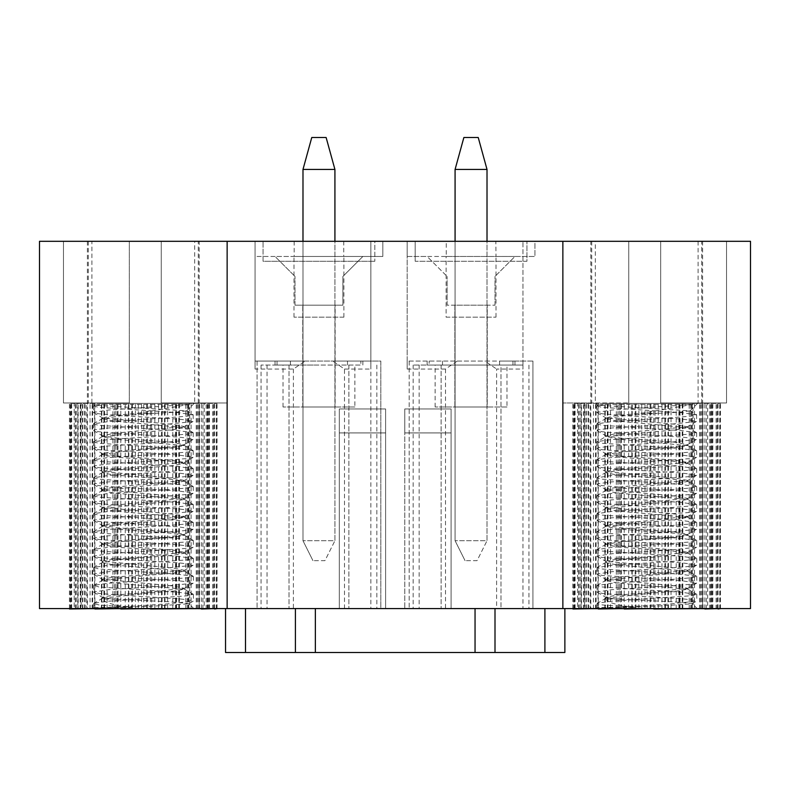 <?xml version="1.0" encoding="UTF-8"?>
<svg xmlns="http://www.w3.org/2000/svg" width="790" height="790" viewBox="0 0 790 790"><rect width="100%" height="100%" fill="white"/><g stroke="black" fill="none" stroke-linecap="round" stroke-linejoin="round"><path stroke-width="0.59" stroke-dasharray="3.95 2.96" d="M407.176 369.049L445.501 369.049L457.213 361.07L407.176 361.07L407.176 369.049L407.176 241.306L370.846 241.306L370.846 369.049L370.846 361.07L332.788 361.07L344.499 369.049L344.499 608.577L496.604 608.577L496.604 369.049L522.95 369.049L522.95 361.07L484.892 361.07L496.604 369.049M445.501 369.049L445.501 608.577M344.499 369.049L370.846 369.049M446.261 241.306L407.176 241.306L407.176 256.474L427.133 256.474L447.101 276.431L427.133 256.474L514.962 256.474L495.004 276.431L514.962 256.474L534.929 256.474L534.929 241.306L446.261 241.306L446.261 256.474L407.176 256.474L407.176 361.07L522.95 361.07L522.95 241.306L522.95 369.049M522.95 365.059L413.16 365.059L441.106 365.059L429.128 365.059L429.128 361.07L429.128 365.059L442.509 365.059L427.133 365.059L514.962 365.059L499.596 365.059L512.967 365.059L500.988 365.059L500.988 608.577L528.935 608.577L409.171 608.577L532.924 608.577L500.988 608.577L500.988 365.059L522.95 365.059L522.95 608.577M442.509 361.07L442.509 365.059L442.509 361.07M532.924 361.07L512.967 361.07L532.924 361.07L532.924 608.577L532.924 361.07M499.596 361.07L512.967 361.07L512.967 365.059L512.967 361.07L499.596 361.07L514.962 361.07L499.596 361.07L499.596 365.059L499.596 361.07M447.101 305.177L447.101 276.431L447.101 305.177L495.004 305.177L447.101 305.177M495.004 305.177L495.004 276.431L495.004 305.177M457.213 361.07L484.892 361.07M454.882 406.978L454.882 305.177L487.223 305.177L454.882 305.177L454.882 406.978L487.223 406.978L487.223 305.177L487.223 406.978L454.882 406.978M506.983 406.978L435.122 406.978L506.983 406.978L506.983 365.059L435.122 365.059L506.983 365.059M446.261 256.474L496.002 256.474L495.844 241.306M496.604 608.577L750.5 608.577L750.5 241.306L522.95 241.306L534.929 241.306L534.929 256.474L495.844 256.474M446.103 317.155L496.002 317.155L446.103 317.155L446.103 256.474M415.165 261.263L415.165 241.306L526.94 241.306L415.165 241.306L415.165 261.263L526.94 261.263L526.94 241.306L526.94 261.263L415.165 261.263M409.171 361.07L409.171 608.577L409.171 361.07M528.935 365.059L528.935 608.577M413.16 365.059L413.16 608.577M419.154 365.059L419.154 608.577M441.106 365.059L441.106 608.577L441.106 365.059M294.156 241.306L294.156 256.474L255.071 256.474L255.071 369.049L293.396 369.049L305.108 361.07L255.071 361.07L290.404 361.07L290.404 365.059L275.038 365.059L290.404 365.059L290.404 361.07L275.038 361.07L360.872 361.07L360.872 365.059L261.065 365.059L360.872 365.059L360.872 361.07L380.829 361.07L380.829 608.577L257.076 608.577L380.829 608.577L380.829 361.07L370.846 361.07L370.846 241.306L39.5 241.306L39.5 608.577L344.499 608.577M318.953 365.059L283.018 365.059L318.953 365.059M257.076 361.07L277.033 361.07L277.033 365.059L277.033 361.07L257.076 361.07L257.076 608.577L257.076 361.07M305.108 361.07L332.788 361.07M255.071 369.049L255.071 241.306L255.071 256.474L275.038 256.474L294.996 276.431L275.038 256.474L382.824 256.474L382.824 241.306L382.824 256.474L343.739 256.474L343.739 241.306M293.396 369.049L293.396 608.577M591.71 241.306L591.71 402.989L628.741 402.989L628.741 241.306L660.677 241.306L562.865 241.306L628.741 241.306L628.741 402.989L595.305 402.989L595.305 241.306L562.865 241.306L595.305 241.306M698.103 241.306L698.103 402.989L726.543 402.989L726.543 241.306L660.677 241.306L726.543 241.306L698.103 241.306L726.543 241.306L726.543 402.989L660.677 402.989L701.698 402.989L701.698 241.306M194.696 241.306L227.135 241.306L194.696 241.306L194.696 402.989L161.259 402.989L198.29 402.989L198.29 241.306M161.259 241.306L227.135 241.306L129.323 241.306L161.259 241.306L161.259 402.989L161.259 241.306L161.259 402.989L227.135 402.989L161.259 402.989L161.259 241.306M88.302 241.306L88.302 402.989L63.457 402.989L63.457 241.306L129.323 241.306L63.457 241.306L91.897 241.306L63.457 241.306L63.457 402.989L129.323 402.989L91.897 402.989L91.897 241.306M374.835 241.306L263.06 241.306L374.835 241.306L374.835 261.263L374.835 241.306M343.739 317.155L293.999 317.155L343.739 317.155M294.156 256.474L343.739 256.474M225.535 652.491L564.87 652.491L564.87 608.577L562.865 608.577L562.865 241.306L562.865 402.989L628.741 402.989L562.865 402.989L562.865 241.306L562.865 402.989L595.305 402.989M194.696 402.989L227.135 402.989L227.135 241.306L227.135 608.577L245.493 608.577L227.135 608.577M564.87 608.577L562.865 608.577M590.811 608.577L702.596 608.577L590.811 608.577L590.811 241.306M199.189 608.577L87.404 608.577L199.189 608.577L199.189 241.306M348.894 365.059L348.894 608.577L348.894 365.059M370.846 365.059L370.846 608.577M376.84 365.059L376.84 608.577M261.065 365.059L261.065 608.577M267.05 365.059L267.05 608.577M289.012 365.059L289.012 608.577L289.012 365.059M263.06 261.263L263.06 241.306L263.06 261.263L374.835 261.263L263.06 261.263M294.996 305.177L294.996 276.431L294.996 305.177L342.9 305.177L342.9 276.431L362.867 256.474L342.9 276.431L342.9 305.177L294.996 305.177M335.118 305.177L302.777 305.177L335.118 305.177L335.118 406.978L302.777 406.978L335.118 406.978L335.118 305.177M354.878 406.978L283.018 406.978L354.878 406.978L354.878 365.059M302.777 406.978L302.777 305.177L302.777 406.978M347.491 361.07L362.867 361.07L347.491 361.07L347.491 365.059L347.491 361.07M88.302 402.989L129.323 402.989L129.323 241.306L129.323 402.989L129.323 241.306L129.323 402.989L91.897 402.989M63.457 402.989L63.457 241.306L63.457 402.989M227.135 241.306L227.135 402.989L227.135 241.306L227.135 402.989L198.29 402.989M628.741 241.306L628.741 402.989L628.741 241.306M698.103 402.989L660.677 402.989L660.677 241.306L660.677 402.989L660.677 241.306L660.677 402.989L701.698 402.989M591.71 402.989L562.865 402.989L562.865 241.306M726.543 402.989L726.543 241.306L726.543 402.989M137.894 413.368L189.323 404.391L108.378 410.03L93.418 412.39L98.632 413.763L120.218 415.589L178.234 419.085L192.513 420.803L192.977 421.524L166.414 424.309L108.398 427.992L94.138 429.869L93.714 430.669L98.661 431.725L120.248 433.552L178.264 437.058L192.533 438.766L192.997 439.487L183.882 444.829L173.089 442.341L117.226 438.085L102.779 435.902L113.523 433.335L184.07 426.491L173.089 424.388L102.858 417.959L112.486 415.471L137.894 413.368L153.922 413.368L120.416 415.876L102.433 418.789L113.622 421.011L184.198 427.637L184.218 426.491M183.873 444.81L169.435 446.952L113.543 451.317L102.433 453.5L117.226 456.008L173.04 460.303L184.198 462.436L113.582 469.3L102.374 471.452L173.01 478.246L184.198 480.419L113.572 487.272L102.424 489.415L173.02 496.209L184.119 498.401L113.533 505.254L102.502 507.368L173.05 514.162L184.07 516.364L140.788 521.104L113.493 523.217L102.512 525.32L117.108 527.76L173.059 532.105L184.1 534.336L169.327 536.924L113.503 541.189L102.69 543.599L117.108 545.692L173.02 550.067L184.179 552.309L140.758 557.078L113.543 559.172L102.384 561.226L172.98 568.02L184.208 570.281L140.65 575.071L113.553 577.144L102.404 579.188L172.98 585.973L184.149 588.274L140.581 593.053L113.503 595.137L102.443 597.141L111.686 598.998L102.71 598.998L102.799 598.158L146.061 593.349L173.079 591.167L184.149 589.192L113.671 582.951L102.483 580.611L146.012 575.416L173.119 573.234L184.08 571.229L113.622 564.949L102.512 562.628L117.404 559.824L173.138 555.291L184.09 553.286L169.751 551.094L113.612 546.966L102.749 544.251L117.394 541.861L173.099 537.358L184.179 535.344L169.722 533.112L113.661 528.974L102.73 526.259L173.05 519.415L184.208 517.381L113.661 510.972L102.414 508.691L145.992 503.645L173.069 501.472L184.129 499.438L113.632 492.99L102.493 490.709L145.903 485.712L173.099 483.539L183.833 481.189L169.692 479.194L113.582 474.988L102.512 472.726L117.285 470.04L173.109 465.606L184.109 463.542L169.633 461.222L113.592 457.005L102.443 454.754L117.285 452.078L173.059 447.673L184.189 445.59L113.642 439.013L102.374 436.761L145.864 431.893L173.02 429.721L184.198 427.637M98.177 608.981L194.192 608.981L98.177 608.981M93.753 607.717L103.885 608.063L155.057 606.049L188.711 603.797L193.195 601.17L166.631 603.955L103.885 608.063C81.992 607.688 97.575 607.342 131.584 607.431C112.802 605.081 103.174 602.266 102.71 598.998M194.192 608.981L188.78 603.57L170.926 601.871L111.686 598.998M98.177 403.384L194.192 403.384L98.177 403.384M189.323 404.391L99.965 404.411L94.672 405.201L186.489 410.84L176.97 412.163L153.922 413.368M217.033 608.981L74.181 608.981L74.181 403.384L80.205 403.384L69.441 403.384L217.033 403.384L74.181 403.384M75.287 608.981L75.287 403.384M85.132 608.981L85.132 403.384M80.827 608.981L80.827 403.384M69.52 608.577L69.52 403.384M69.441 608.577L69.441 403.384M74.181 608.981L80.205 608.981L70.349 608.981L77.855 608.981L77.855 403.384M70.349 608.981L70.349 403.384M77.855 608.981L69.441 608.981M94.889 608.577L94.889 403.384M92.677 608.577L92.677 403.384M94.593 608.981L92.677 608.981L94.593 608.981L94.593 403.384M84.648 608.577L84.648 403.384M120.811 608.577L120.811 403.384M117.987 608.577L117.987 403.384M115.883 608.577L115.883 403.384M107.104 608.577L107.104 403.384M150.377 608.577L150.377 403.384M147.404 608.577L147.404 403.384M141.617 608.577L141.617 403.384M135.426 608.577L135.426 403.384M201.45 608.577L201.45 403.384M199.574 608.577L199.574 403.384M189.689 608.981L191.101 608.981L189.689 608.981L189.689 403.384M191.101 608.577L191.101 403.384M214.692 608.577L214.692 403.384M213.873 608.577L213.873 403.384M204.235 608.981L209.429 608.981L204.235 608.981L204.235 403.384M209.429 608.577L209.429 403.384M216.361 608.981L216.361 403.384M216.737 608.981L216.737 403.384M208.906 608.981L208.906 403.384M217.033 608.577L217.033 403.384M185.808 608.981L185.808 403.384M188.208 608.981L188.208 403.384M187.299 608.981L187.299 403.384M197.095 608.981L197.095 403.384M158.553 608.981L158.553 403.384M161.456 608.981L161.456 403.384M164.537 608.981L164.537 403.384M172.783 608.981L172.783 403.384M138.329 608.981L138.329 403.384M143.691 608.981L143.691 403.384M131.752 608.981L131.752 403.384M146.673 608.981L146.673 403.384M151.601 608.981L151.601 403.384M175.489 608.981L175.489 403.384M176.595 608.981L176.595 403.384M199.09 608.981L199.09 403.384M196.197 608.981L196.197 403.384M206.18 608.981L206.18 403.384M207.691 608.981L207.691 403.384M202.931 608.981L202.931 403.384M212.688 608.981L212.688 403.384M213.656 608.981L213.656 403.384M207.227 608.981L207.227 403.384M216.806 608.577L216.806 403.384M207.889 608.981L214.692 608.981L207.889 608.981L207.889 403.384M208.047 608.577L208.047 403.384M198.083 608.981L201.45 608.981L198.083 608.981L198.083 403.384M188.79 608.577L188.79 403.384M179.399 608.577L179.399 403.384M178.787 608.577L178.787 403.384M176.15 608.577L176.15 403.384M167.628 608.577L167.628 403.384M165.031 608.577L165.031 403.384M162.157 608.577L162.157 403.384M154.86 608.577L154.86 403.384M132.473 608.577L132.473 403.384M128.444 608.577L128.444 403.384M104.537 608.577L104.537 403.384M104.438 608.577L104.438 403.384M82.891 608.577L82.891 403.384M86.732 608.981L82.891 608.981L86.732 608.981L86.732 403.384M76.818 608.577L76.818 403.384M75.573 608.577L75.573 403.384M81.192 608.981L75.573 608.981L81.192 608.981L81.192 403.384M71.702 608.577L71.702 403.384M71.031 608.577L71.031 403.384M78.19 608.981L71.031 608.981L78.19 608.981L78.19 403.384M70.883 608.981L70.883 403.384M80.205 608.981L80.205 403.384M82.466 608.981L82.466 403.384M92.44 608.981L92.44 403.384M90.04 608.981L90.04 403.384M92.144 608.981L92.144 403.384M101.831 608.981L101.831 403.384M101.426 608.981L101.426 403.384M103.915 608.981L103.915 403.384M112.921 608.981L112.921 403.384M114.53 608.981L114.53 403.384M117.305 608.981L117.305 403.384M125.255 608.981L125.255 403.384M128.819 608.981L128.819 403.384M99.965 404.411L93.427 405.951L98.641 407.324L178.214 412.647L193.175 414.819L187.971 416.093L166.394 417.871L108.408 421.554L93.447 423.924L98.661 425.287L178.244 430.609L193.204 432.782L187.99 434.066L166.414 435.833L108.428 439.517L93.477 441.887L98.691 443.249L178.264 448.582L193.224 450.744L188.01 452.028L166.433 453.796L108.447 457.479L93.497 459.849L98.71 461.222L178.283 466.544L193.244 468.707L188.03 469.991L166.463 471.758L108.467 475.442L93.516 477.812L98.73 479.184L178.303 484.507L193.264 486.68L188.06 487.953L166.483 489.731L108.497 493.404L93.536 495.774L98.75 497.147L178.323 502.47L193.283 504.642L188.079 505.916L166.502 507.694L108.516 511.377L93.556 513.737L98.77 515.11L178.352 520.432L193.313 522.605L188.099 523.889L166.522 525.656L108.536 529.34L93.585 531.71L98.799 533.072L178.372 538.405L193.333 540.567L188.119 541.851L108.556 547.302L93.862 549.366L98.819 551.045L178.392 556.367L193.353 558.53L188.139 559.814L108.576 565.265L93.882 567.329L98.839 569.007L178.412 574.33L193.155 576.236L188.158 577.776L108.605 583.227L93.901 585.301L98.859 586.97L178.431 592.293L193.175 594.208L188.188 595.739L108.625 601.2L94.366 603.076L93.664 603.56L98.878 604.933L131.584 607.431M192.997 439.487L166.433 442.272L108.428 445.955L94.158 447.831L93.734 448.641L98.681 449.698L178.283 455.02L193.244 457.183L188.03 458.467L166.453 460.234L108.447 463.918L94.178 465.794L93.753 466.604L98.701 467.66L120.287 469.477L178.303 472.983L193.274 475.146L188.06 476.429L166.473 478.207L108.467 481.88L94.198 483.757L93.773 484.566L98.72 485.623L120.307 487.44L178.323 490.946L193.293 493.118L188.079 494.392L166.493 496.169L108.487 499.853L93.526 502.213L98.74 503.586L120.327 505.412L178.343 508.908L192.622 510.626L193.086 511.347L166.522 514.132L108.507 517.815L93.546 520.185L98.77 521.548L178.372 526.881L193.333 529.043L188.119 530.327L166.542 532.095L108.536 535.778L93.576 538.148L98.79 539.521L178.392 544.843L192.661 546.562L193.125 547.273L188.139 548.29L108.556 553.741L93.595 556.111L98.809 557.483L120.396 559.3L178.412 562.806L192.681 564.524L193.145 565.245L166.581 568.02L108.576 571.703L93.615 574.073L98.829 575.446L120.416 577.263L178.431 580.769L192.701 582.487L193.175 583.208L166.601 585.992L108.595 589.676L93.635 592.036L98.849 593.409L120.436 595.235L178.451 598.731L192.73 600.449L193.195 601.17M641.302 413.368L692.731 404.391L611.786 410.03L596.825 412.39L602.049 413.763L623.626 415.589L681.642 419.085L695.921 420.803L696.385 421.524L669.821 424.309L611.815 427.992L597.546 429.869L597.121 430.669L602.069 431.725L623.656 433.552L681.671 437.058L695.941 438.766L696.405 439.487L687.29 444.829L676.497 442.341L620.634 438.085L606.187 435.902L616.941 433.335L687.211 426.827L676.507 424.388L606.266 417.959L615.894 415.471L641.302 413.368L657.329 413.368L623.833 415.876L605.841 418.789L617.03 421.011L687.606 427.637L676.428 429.721L606.118 436.386L596.885 441.887L602.099 443.249L681.671 448.582L696.632 450.744L691.418 452.028L669.851 453.796L611.855 457.479L596.904 459.849L602.118 461.222L681.691 466.544L696.652 468.707L691.438 469.991L669.871 471.758L611.885 475.442L596.924 477.812L602.138 479.184L681.711 484.507L696.671 486.68L691.467 487.953L669.89 489.731L611.904 493.404L596.944 495.774L602.158 497.147L681.731 502.47L696.701 504.642L691.487 505.916L669.91 507.694L611.924 511.377L596.963 513.737L602.178 515.11L681.76 520.432L696.721 522.605L691.507 523.889L669.93 525.656L611.944 529.34L596.993 531.71L602.207 533.072L681.78 538.405L696.74 540.567L691.527 541.851L669.95 543.619L611.964 547.302L597.013 549.672L602.227 551.045L681.8 556.367L696.76 558.53L691.546 559.814L669.979 561.581L611.993 565.265L597.033 567.635L602.247 569.007L681.819 574.33L696.78 576.493L691.576 577.776L669.999 579.554L612.013 583.227L597.052 585.597L602.266 586.97L681.839 592.293L696.81 594.465L691.596 595.739L612.033 601.2L597.773 603.076L597.072 603.56L602.286 604.933L634.992 607.431C600.983 607.342 585.4 607.688 607.293 608.063L658.465 606.049L692.119 603.797L696.602 601.17L670.038 603.955L607.293 608.063L597.161 607.717M687.28 444.81L672.843 446.952L616.951 451.317L605.841 453.5L620.634 456.008L676.447 460.303L687.606 462.436L616.99 469.3L605.782 471.452L676.418 478.246L687.606 480.419L616.99 487.272L605.831 489.415L676.428 496.209L687.537 498.401L616.951 505.254L605.91 507.368L676.457 514.162L687.478 516.364L644.196 521.104L616.911 523.217L605.93 525.32L620.515 527.76L676.467 532.105L687.507 534.336L672.734 536.924L616.911 541.189L606.098 543.599L620.515 545.692L676.428 550.067L687.586 552.309L644.166 557.078L616.951 559.172L605.792 561.226L676.388 568.02L687.626 570.281L644.057 575.071L616.96 577.144L605.812 579.188L676.388 585.973L687.557 588.274L643.988 593.053L616.911 595.137L605.851 597.141L615.094 598.998L606.118 598.998L606.207 598.158L649.469 593.349L676.487 591.167L687.557 589.192L617.079 582.951L605.89 580.611L649.419 575.416L676.526 573.234L687.488 571.229L617.03 564.949L605.93 562.628L620.812 559.824L676.546 555.291L687.507 553.286L673.169 551.094L617.02 546.966L606.157 544.251L620.802 541.861L676.507 537.358L687.586 535.344L673.129 533.112L617.069 528.974L606.137 526.259L676.457 519.415L687.616 517.381L617.079 510.972L605.821 508.691L649.4 503.645L676.477 501.472L687.537 499.438L617.039 492.99L605.91 490.709L649.311 485.712L676.507 483.539L687.478 481.485L673.1 479.194L616.99 474.988L605.92 472.726L620.693 470.04L676.517 465.606L687.517 463.542L673.04 461.222L617 457.005L605.851 454.754L620.693 452.078L676.467 447.673L687.596 445.59L617.049 439.013L606.118 436.386M601.585 608.981L697.6 608.981L601.585 608.981M697.6 608.981L692.198 603.57L674.334 601.871L615.094 598.998M606.118 598.998C606.582 602.266 616.21 605.081 634.992 607.431M601.585 403.384L697.6 403.384L601.585 403.384M692.731 404.391L603.372 404.411L598.079 405.201L689.897 410.84L680.378 412.163L657.329 413.368M720.44 608.981L577.589 608.981L577.589 403.384L583.613 403.384L572.849 403.384L720.44 403.384L577.589 403.384M578.695 608.981L578.695 403.384M588.54 608.981L588.54 403.384M584.235 608.981L584.235 403.384M572.928 608.577L572.928 403.384M572.849 608.577L572.849 403.384M577.589 608.981L583.613 608.981L573.767 608.981L581.272 608.981L581.272 403.384M573.767 608.981L573.767 403.384M581.272 608.981L572.849 608.981M598.297 608.577L598.297 403.384M596.085 608.577L596.085 403.384M598 608.981L596.085 608.981L598 608.981L598 403.384M588.056 608.577L588.056 403.384M624.219 608.577L624.219 403.384M621.394 608.577L621.394 403.384M619.291 608.577L619.291 403.384M610.512 608.577L610.512 403.384M653.784 608.577L653.784 403.384M650.812 608.577L650.812 403.384M645.025 608.577L645.025 403.384M638.843 608.577L638.843 403.384M704.868 608.577L704.868 403.384M702.981 608.577L702.981 403.384M693.097 608.981L694.509 608.981L693.097 608.981L693.097 403.384M694.509 608.577L694.509 403.384M718.1 608.577L718.1 403.384M717.281 608.577L717.281 403.384M707.643 608.981L712.837 608.981L707.643 608.981L707.643 403.384M712.837 608.577L712.837 403.384M719.769 608.981L719.769 403.384M720.144 608.981L720.144 403.384M712.313 608.981L712.313 403.384M720.44 608.577L720.44 403.384M689.216 608.981L689.216 403.384M691.625 608.981L691.625 403.384M690.707 608.981L690.707 403.384M700.503 608.981L700.503 403.384M661.961 608.981L661.961 403.384M664.864 608.981L664.864 403.384M667.945 608.981L667.945 403.384M676.191 608.981L676.191 403.384M641.737 608.981L641.737 403.384M647.099 608.981L647.099 403.384M635.16 608.981L635.16 403.384M650.081 608.981L650.081 403.384M655.009 608.981L655.009 403.384M678.896 608.981L678.896 403.384M680.012 608.981L680.012 403.384M702.508 608.981L702.508 403.384M699.614 608.981L699.614 403.384M709.588 608.981L709.588 403.384M711.099 608.981L711.099 403.384M706.339 608.981L706.339 403.384M716.096 608.981L716.096 403.384M717.063 608.981L717.063 403.384M710.635 608.981L710.635 403.384M720.213 608.577L720.213 403.384M711.296 608.981L718.1 608.981L711.296 608.981L711.296 403.384M711.454 608.577L711.454 403.384M701.49 608.981L704.868 608.981L701.49 608.981L701.49 403.384M692.198 608.577L692.198 403.384M682.807 608.577L682.807 403.384M682.195 608.577L682.195 403.384M679.558 608.577L679.558 403.384M671.036 608.577L671.036 403.384M668.439 608.577L668.439 403.384M665.575 608.577L665.575 403.384M658.268 608.577L658.268 403.384M635.881 608.577L635.881 403.384M631.852 608.577L631.852 403.384M607.954 608.577L607.954 403.384M607.846 608.577L607.846 403.384M586.299 608.577L586.299 403.384M590.14 608.981L586.299 608.981L590.14 608.981L590.14 403.384M580.225 608.577L580.225 403.384M578.981 608.577L578.981 403.384M584.6 608.981L578.981 608.981L584.6 608.981L584.6 403.384M575.11 608.577L575.11 403.384M574.439 608.577L574.439 403.384M581.598 608.981L574.439 608.981L581.598 608.981L581.598 403.384M574.29 608.981L574.29 403.384M583.613 608.981L583.613 403.384M585.874 608.981L585.874 403.384M595.848 608.981L595.848 403.384M593.448 608.981L593.448 403.384M595.551 608.981L595.551 403.384M605.239 608.981L605.239 403.384M604.844 608.981L604.844 403.384M607.332 608.981L607.332 403.384M616.328 608.981L616.328 403.384M617.948 608.981L617.948 403.384M620.713 608.981L620.713 403.384M628.662 608.981L628.662 403.384M632.227 608.981L632.227 403.384M603.372 404.411L596.835 405.951L602.049 407.324L681.622 412.647L696.592 414.819L691.378 416.093L669.802 417.871L611.815 421.554L596.855 423.924L602.069 425.287L681.652 430.609L696.612 432.782L691.398 434.066L611.835 439.517L597.141 441.58M696.405 439.487L669.841 442.272L611.835 445.955L597.566 447.831L597.141 448.641L602.089 449.698L681.691 455.02L696.652 457.183L691.448 458.467L669.861 460.234L611.855 463.918L597.586 465.794L597.161 466.604L602.108 467.66L623.695 469.477L681.711 472.983L696.681 475.146L691.467 476.429L669.881 478.207L611.875 481.88L597.605 483.757L597.181 484.566L602.128 485.623L623.715 487.44L681.731 490.946L696.701 493.118L691.487 494.392L669.9 496.169L611.894 499.853L596.934 502.213L602.158 503.586L681.75 508.908L696.03 510.626L696.494 511.347L691.507 512.355L611.924 517.815L596.963 520.185L602.178 521.548L623.764 523.375L681.78 526.881L696.049 528.589L696.513 529.31L669.95 532.095L611.944 535.778L596.983 538.148L602.197 539.521L623.784 541.338L681.8 544.843L696.069 546.562L696.533 547.273L669.969 550.057L611.964 553.741L597.003 556.111L602.217 557.483L681.819 562.806L696.79 564.969L691.576 566.252L669.989 568.02L611.983 571.703L597.023 574.073L602.237 575.446L681.839 580.769L696.81 582.941L691.596 584.215L670.009 585.992L612.003 589.676L597.043 592.036L602.266 593.409L623.843 595.235L681.859 598.731L696.138 600.449L696.602 601.17M302.985 241.306L302.985 540.716L312.959 560.673L302.985 540.716L302.985 169.445L334.921 169.445L334.921 540.716L324.937 560.673L312.959 560.673L324.937 560.673L334.921 540.716L302.985 540.716L334.921 540.716L334.921 241.306M334.921 169.445L326.132 137.509L311.764 137.509L302.985 169.445M404.776 408.973L404.776 608.577L404.776 408.973L451.09 408.973L404.776 408.973L404.776 432.93L451.09 432.93L451.09 608.577L451.09 408.973L404.776 408.973L451.09 408.973L451.09 608.577L404.776 608.577L451.09 608.577L451.09 432.93L404.776 432.93L404.776 408.973M451.09 608.577L404.776 608.577L451.09 608.577M385.619 608.577L339.305 608.577L339.305 408.973L339.305 608.577L339.305 432.93L385.619 432.93L339.305 432.93L339.305 408.973L385.619 408.973L339.305 408.973L339.305 608.577L385.619 608.577L339.305 608.577L385.619 608.577L385.619 408.973L385.619 608.577M295.401 652.491L295.401 608.577M495.004 652.491L495.004 608.577M451.09 432.93L451.09 408.973L451.09 432.93M385.619 408.973L339.305 408.973L385.619 408.973L385.619 432.93L385.619 408.973M455.079 241.306L455.079 540.716L465.063 560.673L455.079 540.716L455.079 169.445L487.015 169.445L487.015 540.716L477.041 560.673L465.063 560.673L477.041 560.673L487.015 540.716L455.079 540.716L487.015 540.716L487.015 241.306M487.015 169.445L478.236 137.509L463.868 137.509L455.079 169.445M544.903 652.491L544.903 608.577M245.493 652.491L245.493 608.577M427.133 361.07L427.133 365.059M514.962 361.07L514.962 365.059M435.122 406.978L435.122 365.059M496.002 317.155L496.002 256.474M343.897 317.155L343.897 256.474M293.999 317.155L293.999 256.474M283.018 406.978L283.018 365.059M275.038 361.07L275.038 365.059M362.867 361.07L362.867 365.059M87.404 241.306L87.404 608.577M702.596 241.306L702.596 608.577M184.218 589.192L184.218 588.274M184.218 571.229L184.218 570.281M184.218 553.286L184.218 552.309M184.218 535.344L184.218 534.336M184.218 517.381L184.218 516.364M184.218 499.438L184.218 498.401M184.218 481.485L184.218 480.419M184.218 463.542L184.218 462.436M184.218 445.59L184.218 444.474M102.374 598.583L102.374 597.141M102.374 580.611L102.374 579.188M102.374 562.628L102.374 561.226M102.374 544.656L102.374 543.273M102.374 526.663L102.374 525.32M102.374 508.691L102.374 507.368M102.374 490.709L102.374 489.415M102.374 472.726L102.374 471.452M102.374 454.754L102.374 453.5M102.374 436.761L102.374 435.547M102.374 418.789L102.374 417.594M93.704 607.668L92.4 608.981M186.559 411.027L194.192 403.384M94.523 405.517L92.4 403.384M102.789 598.129L93.931 603.264M183.912 588.876L193.175 594.208M102.838 580.127L93.901 585.301M183.882 570.903L193.155 576.236M102.809 562.164L93.882 567.329M183.922 552.98L193.135 558.273M102.74 544.231L93.862 549.366M183.971 535.047L193.106 540.311M102.73 526.259L93.842 531.403M183.942 517.085L193.086 522.348M102.789 508.246L93.822 513.441M183.873 499.092L193.066 504.385M102.819 490.254L93.793 495.478M183.863 481.13L193.046 486.413M102.779 472.301L93.773 477.506M183.912 463.207L193.027 468.45M102.71 454.359L93.753 459.543M183.952 445.274L192.997 450.488M102.71 436.386L93.734 441.58M183.912 427.301L192.977 432.525M102.779 418.364L93.714 423.618M94.622 405.112L93.684 405.655M186.489 410.84L192.958 414.562M93.427 405.951L93.418 412.39M193.175 414.819L193.204 421.258M93.447 423.924L93.437 430.362M193.204 432.782L193.224 439.22M93.477 441.887L93.467 448.325M193.224 450.744L193.244 457.183M93.497 459.849L93.487 466.288M193.244 468.707L193.274 475.146M93.516 477.812L93.506 484.25M193.264 486.68L193.293 493.118M93.536 495.774L93.526 502.213M193.283 504.642L193.313 511.081M93.556 513.737L93.546 520.185M193.313 522.605L193.333 529.043M93.585 531.71L93.576 538.148M193.333 540.567L193.353 547.006M93.605 549.672L93.595 556.111M193.353 558.53L193.372 564.969M93.625 567.635L93.615 574.073M193.372 576.493L193.402 582.941M93.645 585.597L93.635 592.036M193.392 594.465L193.422 600.904M93.664 603.56L93.664 607.717M93.684 412.706L102.819 418.029M192.977 421.524L183.833 426.876M93.714 430.669L102.759 435.942M93.734 448.641L102.7 453.865M193.017 457.45L183.912 462.792M93.753 466.604L102.69 471.808M193.036 475.422L183.863 480.794M93.773 484.566L102.749 489.8M193.066 493.385L183.803 498.806M93.793 502.529L102.779 507.763M193.086 511.347L183.803 516.788M93.822 520.492L102.749 525.696M193.106 529.31L183.843 534.741M93.842 538.464L102.68 543.609M193.125 547.273L183.892 552.694M93.862 556.427L102.66 561.552M193.145 565.245L183.853 570.686M93.882 574.389L102.71 579.534M193.175 583.208L183.784 588.708M93.901 592.352L102.71 597.487M687.626 589.192L687.626 588.274M687.626 571.229L687.626 570.281M687.626 553.286L687.626 552.309M687.626 535.344L687.626 534.336M687.626 517.381L687.626 516.364M687.626 499.438L687.626 498.401M687.626 481.485L687.626 480.419M687.626 463.542L687.626 462.436M687.626 445.59L687.626 444.474M687.626 427.637L687.626 426.491M605.782 598.583L605.782 597.141M605.782 580.611L605.782 579.188M605.782 562.628L605.782 561.226M605.782 544.656L605.782 543.273M605.782 526.663L605.782 525.32M605.782 508.691L605.782 507.368M605.782 490.709L605.782 489.415M605.782 472.726L605.782 471.452M605.782 454.754L605.782 453.5M605.782 436.761L605.782 435.547M605.782 418.789L605.782 417.594M597.112 607.668L595.808 608.981M689.966 411.027L697.6 403.384M597.931 405.517L595.808 403.384M606.197 598.129L597.339 603.264M687.32 588.876L696.582 594.208M606.256 580.127L597.309 585.301M687.29 570.903L696.563 576.236M606.226 562.164L597.289 567.329M687.34 552.98L696.543 558.273M606.147 544.231L597.27 549.366M687.379 535.047L696.513 540.311M606.137 526.259L597.25 531.403M687.349 517.085L696.494 522.348M606.197 508.246L597.23 513.441M687.29 499.092L696.474 504.385M606.226 490.254L597.21 495.478M687.27 481.13L696.454 486.413M606.187 472.301L597.181 477.506M687.33 463.207L696.434 468.45M606.118 454.359L597.161 459.543M687.359 445.274L696.405 450.488M687.32 427.301L696.385 432.525M606.187 418.364L597.121 423.618M598.03 405.112L597.102 405.655M689.897 410.84L696.365 414.562M596.835 405.951L596.825 412.39M696.592 414.819L696.612 421.258M596.855 423.924L596.855 430.362M696.612 432.782L696.632 439.22M596.885 441.887L596.875 448.325M696.632 450.744L696.652 457.183M596.904 459.849L596.894 466.288M696.652 468.707L696.681 475.146M596.924 477.812L596.914 484.25M696.671 486.68L696.701 493.118M596.944 495.774L596.934 502.213M696.701 504.642L696.721 511.081M596.963 513.737L596.963 520.185M696.721 522.605L696.74 529.043M596.993 531.71L596.983 538.148M696.74 540.567L696.76 547.006M597.013 549.672L597.003 556.111M696.76 558.53L696.79 564.969M597.033 567.635L597.023 574.073M696.78 576.493L696.81 582.941M597.052 585.597L597.043 592.036M696.81 594.465L696.829 600.904M597.072 603.56L597.072 607.717M597.102 412.706L606.226 418.029M696.385 421.524L687.241 426.876M597.121 430.669L606.167 435.942M597.141 448.641L606.108 453.865M696.425 457.45L687.32 462.792M597.161 466.604L606.108 471.808M696.444 475.422L687.27 480.794M597.181 484.566L606.157 489.8M696.474 493.385L687.211 498.806M597.21 502.529L606.187 507.763M696.494 511.347L687.211 516.788M597.23 520.492L606.157 525.696M696.513 529.31L687.251 534.741M597.25 538.464L606.088 543.609M696.533 547.273L687.3 552.694M597.27 556.427L606.068 561.552M696.553 565.245L687.261 570.686M597.289 574.389L606.118 579.534M696.582 583.208L687.191 588.708M597.319 592.352L606.118 597.487"/><path stroke-width="1.19" d="M227.135 241.306L227.135 608.577L225.535 608.577L225.535 652.491L225.535 608.577L39.5 608.577L39.5 241.306L562.865 241.306L562.865 608.577L750.5 608.577L750.5 241.306L562.865 241.306M227.135 608.577L562.865 608.577M69.52 608.981L94.889 608.577M94.889 608.981L120.811 608.577M120.811 608.981L150.377 608.577M150.377 608.981L201.45 608.577M201.45 608.981L214.692 608.577M214.692 608.981L217.033 608.577M572.928 608.981L598.297 608.577M598.297 608.981L624.219 608.577M624.219 608.981L653.784 608.577M653.784 608.981L704.868 608.577M704.868 608.981L718.1 608.577M718.1 608.981L720.44 608.577M334.921 241.306L334.921 169.445L302.985 169.445L311.764 137.509L326.132 137.509L334.921 169.445M302.985 241.306L302.985 169.445M225.535 652.491L564.87 652.491L564.87 608.577M295.401 652.491L295.401 608.577M495.004 652.491L495.004 608.577M487.015 241.306L487.015 169.445L455.079 169.445L463.868 137.509L478.236 137.509L487.015 169.445M455.079 241.306L455.079 169.445M245.493 652.491L245.493 608.577M315.358 652.491L315.358 608.577M475.047 652.491L475.047 608.577M544.903 652.491L544.903 608.577"/></g></svg>
